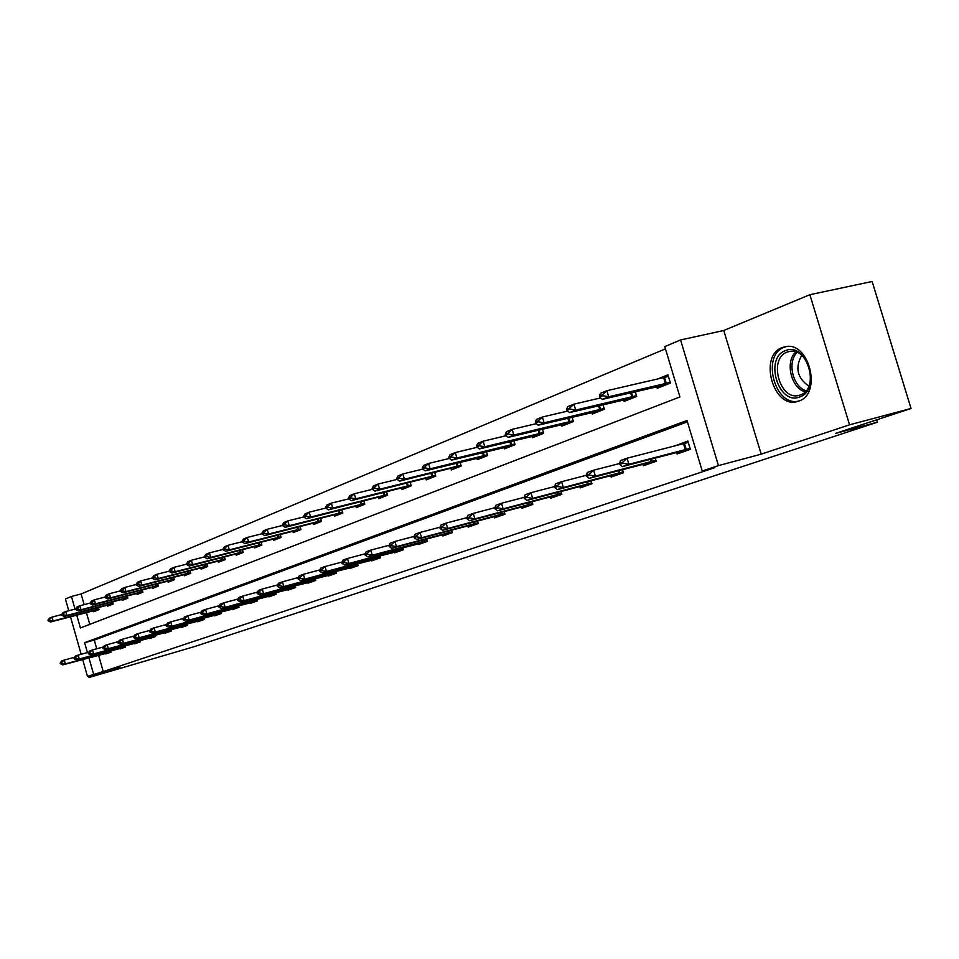 <?xml version="1.0" encoding="UTF-8"?>
<svg xmlns="http://www.w3.org/2000/svg" width="959" height="959" viewBox="0 0 959 959"><rect width="100%" height="100%" fill="white"/><g stroke="black" fill="none" stroke-linecap="round" stroke-linejoin="round"><path stroke-width="1.44" d="M782.34 347.506C758.353 355.501 773.194 409.061 797.337 401.533L798.631 401.138C822.211 394.425 809.588 341.5 785.613 346.631L782.34 347.506M76.756 615.163L80.412 627.965L679.931 396.954L664.779 346.595L680.566 339.954L718.447 465.618L702.24 471.025L687.016 420.498L84.608 642.686L87.425 652.552M723.769 330.495L761.182 454.17L849.542 424.813L911.05 408.486L872.127 281.49L809.875 294.701L723.769 330.495L680.566 339.954M68.748 610.727L65.404 598.979L71.422 596.438L75.03 609.097M665.45 348.86L81.095 593.969L71.422 596.438M849.542 424.813L809.875 294.701M88.576 676.023L88.995 677.51L119.839 667.26L87.449 676.335L82.63 659.408M911.05 408.486L835.409 433.444L877.401 422.212L193.682 646.834L88.995 677.51M877.401 422.212L876.67 419.826M81.095 593.969L84.14 604.638M86.43 612.645L89.774 624.357M93.383 610.823L93.634 611.734L99.005 609.612L98.417 607.586M107.432 605.237L107.696 606.16L113.21 603.966L112.623 601.892M121.889 599.483L122.165 600.43L127.835 598.176L127.223 596.042M136.765 593.573L137.041 594.52L142.879 592.206L142.256 590.025M152.085 587.483L152.361 588.454L158.379 586.069L157.732 583.815M167.849 581.202L168.137 582.197L174.334 579.739L173.663 577.426M184.092 574.741L184.392 575.76L190.769 573.23L190.086 570.845M200.839 568.088L201.138 569.119L207.719 566.505L207.012 564.06M218.113 561.219L218.412 562.274L225.197 559.577L224.466 557.047M235.914 554.134L236.226 555.201L243.238 552.432L242.483 549.819M254.303 546.822L254.626 547.913L261.855 545.048L261.076 542.362M273.291 539.27L273.615 540.385L281.083 537.424L280.28 534.643M292.903 531.454L293.238 532.605L300.958 529.536L300.131 526.671M313.185 523.386L313.533 524.561L321.517 521.396L320.654 518.435M334.164 515.043L334.511 516.242L342.783 512.969L341.883 509.9M355.873 506.412L356.233 507.635L364.792 504.242L363.869 501.066M378.361 497.457L378.733 498.716L387.592 495.192L386.633 491.907M401.665 488.191L402.037 489.474L411.231 485.829L410.224 482.413M425.82 478.577L426.204 479.884L435.746 476.108L434.703 472.559M450.886 468.603L451.293 469.946L461.183 466.026L460.092 462.334M476.923 458.234L477.33 459.625L487.616 455.549L486.477 451.713M503.966 447.469L504.386 448.896L515.079 444.652L513.892 440.661M532.089 436.273L532.521 437.736L543.645 433.336L542.41 429.152M561.363 424.633L561.806 426.132L573.386 421.54L572.091 417.177M591.847 412.49L592.302 414.036L604.374 409.253L603.007 404.698M623.626 399.843L624.105 401.437L636.692 396.451L635.254 391.668M656.771 386.645L657.275 388.287L670.413 383.073L667.92 374.813L657.418 379.033M98.525 655.033L103.248 671.576L714.887 467.632L702.24 471.025M687.435 421.864L94.258 640.085L96.751 648.787M105.466 653.139L105.706 653.966L111.136 652.072L110.717 650.598M119.707 648.128L119.947 648.979L125.533 647.025L125.102 645.527M134.356 642.986L134.608 643.849L140.35 641.847L139.906 640.3M149.424 637.699L149.676 638.574L155.598 636.5L155.142 634.93M164.948 632.257L165.2 633.144L171.289 631.01L170.822 629.404M180.915 626.647L181.179 627.546L187.461 625.352L186.981 623.698M197.386 620.869L197.65 621.792L204.111 619.526L203.62 617.824M214.348 614.911L214.624 615.846L221.289 613.508L220.786 611.77M231.85 608.761L232.126 609.72L238.995 607.311L238.479 605.525M249.891 602.432L250.179 603.403L257.276 600.921L256.748 599.075M268.532 595.887L268.82 596.882L276.144 594.316L275.593 592.422M287.772 589.126L288.06 590.145L295.636 587.495L295.072 585.541M307.647 582.149L307.959 583.18L315.775 580.435L315.199 578.433M328.206 574.932L328.517 575.987L336.609 573.146L336.01 571.084M349.472 567.464L349.783 568.531L358.163 565.606L357.539 563.472M371.481 559.732L371.804 560.835L380.471 557.79L379.836 555.597M394.269 551.725L394.605 552.852L403.583 549.711L402.924 547.433M417.896 543.429L418.232 544.58L427.546 541.32L426.851 538.97M442.387 534.834L442.734 536.009L452.396 532.617L451.677 530.183M467.8 525.904L468.16 527.102L478.193 523.59L477.45 521.073M494.197 516.637L494.556 517.86L504.985 514.216L504.206 511.603M521.624 506.999L521.996 508.258L532.832 504.47L532.029 501.749M550.142 496.99L550.526 498.272L561.794 494.329L560.955 491.499M579.823 486.561L580.219 487.879L591.955 483.768L591.08 480.831M610.739 475.7L611.135 477.055L623.386 472.775L622.463 469.706M642.962 464.384L643.381 465.774L656.148 461.303L655.189 458.102M676.586 452.564L677.018 454.003L690.348 449.339L687.855 441.044L674.621 446.019M761.182 454.17L718.447 465.618M103.248 671.576L87.449 676.335M81.155 654.266L70.486 616.805M88.887 657.682L93.622 674.273M94.258 640.085L84.608 642.686M682.58 443.717L674.549 445.779M60.165 663.101L60.345 663.736L61.652 663.268L61.472 662.621L60.165 663.101L61.628 661.015L64.253 660.068L65.356 663.94L110.944 651.401M61.472 662.621L64.253 660.068L74.634 657.239M111.124 652.072L62.731 664.875L65.356 663.94L61.652 663.268M60.345 663.736L62.731 664.875M61.604 614.611L52.026 617.105L53.129 620.964L50.527 622.019L98.921 609.349M98.693 609.732L97.998 609.708M49.245 619.646L52.026 617.105L49.436 618.159L47.95 620.173M98.825 609.001L53.129 620.964L49.424 620.293M50.527 622.019L48.13 620.821M799.542 397.026C778.48 405.693 763.963 357.815 785.445 350.646C806.591 341.056 821.623 390.433 799.542 397.026M787.231 352.061C768.027 358.366 779.727 401.198 799.075 395.348L800.274 394.988C819.214 389.51 808.928 347.098 789.701 351.402L787.231 352.061M808.869 386.093C797.277 378.074 794.879 367.836 801.676 355.381M786.764 346.499L784.402 347.206C760.559 355.154 775.292 408.33 799.291 400.862L799.482 400.814M73.987 658.162L74.167 658.809L75.521 658.33L75.341 657.682L73.987 658.162L75.461 656.052L78.159 655.081L79.273 659.013L125.341 646.354M75.341 657.682L78.159 655.081L88.839 652.168M125.437 647.061L76.576 659.972L79.273 659.013L75.521 658.33M74.167 658.809L76.576 659.972M88.216 653.079L88.396 653.738L89.786 653.247L89.607 652.588L88.216 653.079L89.678 650.957L92.46 649.95L93.598 653.93L140.158 641.163M89.607 652.588L92.46 649.95L103.476 646.953M140.158 641.907L90.817 654.925L93.598 653.93L89.786 653.247M88.396 653.738L90.817 654.925M75.629 608.941L65.739 611.506L66.854 615.426L64.193 616.505L113.138 603.702M112.814 604.134L112.107 604.11M62.922 614.096L65.739 611.506L63.078 612.597L61.592 614.635M113.042 603.355L66.854 615.426L63.102 614.743M64.193 616.505L61.772 615.282M90.074 603.103L79.849 605.752L80.988 609.72L78.242 610.835L127.763 597.901M127.343 598.368L126.636 598.356M76.996 608.366L75.617 608.929L75.809 609.588L77.176 609.037L79.849 605.752L77.104 606.867L75.617 608.929M127.655 597.553L80.988 609.72L77.176 609.037M78.242 610.835L75.809 609.588M102.853 647.852L103.045 648.524L104.483 648.008L104.291 647.337L102.853 647.852L104.327 645.695L107.192 644.676L108.343 648.716L155.394 635.817M104.291 647.337L107.192 644.676L118.532 641.583M155.298 636.608L105.478 649.734L108.343 648.716L104.483 648.008M103.045 648.524L105.478 649.734M117.945 642.47L118.137 643.141L119.611 642.626L119.419 641.943L117.945 642.47L119.407 640.288L122.356 639.233L123.531 643.333L171.086 630.315M119.419 641.943L122.356 639.233L134.056 636.045M170.882 631.154L120.582 644.376L123.531 643.333L119.611 642.626M118.137 643.141L120.582 644.376M133.481 636.92L133.685 637.603L135.195 637.064L135.003 636.368L133.481 636.92L134.943 634.714L137.988 633.623L139.175 637.783L187.257 624.645M135.003 636.368L137.988 633.623L150.06 630.351M186.933 625.544L136.13 638.862L139.175 637.783L135.195 637.064M133.685 637.603L136.13 638.862M104.963 597.097L94.378 599.819L95.528 603.858L92.699 604.997L142.807 591.931M142.28 592.446L141.572 592.422M91.477 602.48L90.062 603.055L90.254 603.726L91.668 603.151L94.378 599.819L91.549 600.981L90.062 603.055M142.699 591.583L95.528 603.858L91.668 603.151M92.699 604.997L90.254 603.726M120.295 590.9L109.338 593.717L110.513 597.817L107.588 598.991L158.295 585.793M157.66 586.357L156.94 586.321M106.389 596.414L104.939 597.013L105.13 597.685L106.593 597.097L109.338 593.717L106.425 594.904L104.939 597.013M158.199 585.434L110.513 597.817L106.593 597.097M107.588 598.991L105.13 597.685M136.106 584.51L124.754 587.435L125.941 591.583L122.932 592.794L174.25 579.464M173.507 580.075L172.776 580.039M121.769 590.169L120.271 590.78L120.462 591.463L121.961 590.864L124.754 587.435L121.745 588.658L120.271 590.78M174.142 579.104L125.941 591.583L121.961 590.864M122.932 592.794L120.462 591.463M152.409 577.929L140.637 580.95L141.848 585.158L138.755 586.417L190.685 572.943M189.822 573.602L189.091 573.578M137.605 583.731L136.058 584.355L136.262 585.05L137.808 584.427L140.637 580.95L137.545 582.209L136.058 584.355M190.589 572.583L141.848 585.158L137.808 584.427M138.755 586.417L136.262 585.05M169.24 571.144L157.024 574.261L158.259 578.541L155.058 579.835L207.635 566.218M206.641 566.937L205.897 566.901M153.943 577.078L152.349 577.726L152.553 578.445L154.147 577.798L153.943 577.078L157.024 574.261L153.836 575.568L152.349 577.726M207.528 565.858L158.259 578.541L154.147 577.798M155.058 579.835L152.553 578.445M186.597 564.144L173.927 567.368L175.185 571.708L171.889 573.038L225.113 559.277M223.974 560.056L223.243 560.02M170.81 570.233L169.168 570.893L169.371 571.624L171.014 570.953L170.81 570.233L173.927 567.368L170.63 568.711L169.168 570.893M225.005 558.917L175.185 571.708L171.014 570.953M171.889 573.038L169.371 571.624M204.531 556.903L191.38 560.248L192.651 564.659L189.247 566.038L243.142 552.12M241.872 552.971L241.129 552.923M188.204 563.149L186.514 563.844L186.729 564.575L188.42 563.892L188.204 563.149L191.38 560.248L187.976 561.626L186.514 563.844M243.047 551.761L192.651 564.659L188.42 563.892M189.247 566.038L186.729 564.575M223.063 549.435L209.398 552.887L210.704 557.383L207.18 558.797L261.771 544.736M260.333 545.647L259.577 545.611M206.185 555.848L204.435 556.556L204.651 557.311L206.401 556.592L206.185 555.848L209.398 552.887L205.885 554.326L204.435 556.556M261.663 544.376L210.704 557.383L206.401 556.592M207.18 558.797L204.651 557.311M242.219 541.715L228.026 545.287L229.345 549.855L225.713 551.317L280.999 537.112M279.405 538.095L278.649 538.047M224.754 548.296L222.944 549.028L223.159 549.795L224.981 549.051L224.754 548.296L228.026 545.287L224.394 546.774L222.944 549.028M280.891 536.74L229.345 549.855L224.981 549.051M225.713 551.317L223.159 549.795M262.047 533.731L247.29 537.436L248.633 542.075L244.869 543.585L300.874 529.224M299.1 530.279L298.345 530.231M243.958 540.48L242.088 541.248L242.315 542.015L244.185 541.26L243.958 540.48L247.29 537.436L243.526 538.958L242.088 541.248M300.766 528.853L248.633 542.075L244.185 541.26M244.869 543.585L242.315 542.015M282.557 525.46L267.213 529.296L268.58 534.019L264.684 535.59L321.421 521.073M319.467 522.211L318.7 522.152M263.833 532.413L261.891 533.192L262.119 533.983L264.061 533.192L263.833 532.413L267.213 529.296L263.317 530.89L261.891 533.192M321.313 520.701L268.58 534.019L264.061 533.192M264.684 535.59L262.119 533.983M303.811 516.913L287.832 520.881L289.222 525.688L285.195 527.318L342.687 512.633M340.529 513.856L339.762 513.796M284.391 524.046L282.39 524.861L282.617 525.664L284.631 524.849L284.391 524.046L287.832 520.881L283.804 522.523L282.39 524.861M342.579 512.262L289.222 525.688L284.631 524.849M285.195 527.318L282.617 525.664M325.832 508.054L309.194 512.166L310.608 517.057L306.436 518.747L364.696 503.907M362.334 505.213L361.567 505.141M305.693 515.391L303.619 516.23L303.847 517.045L305.933 516.206L305.693 515.391L309.194 512.166L305.022 513.868L303.619 516.23M364.588 503.523L310.608 517.057L305.933 516.206M306.436 518.747L303.847 517.045M372.452 489.318L354.279 493.777L355.765 498.836L351.282 500.646L348.68 498.86L350.91 497.949L350.67 497.098L348.429 498.009L348.68 498.86L331.323 503.139L332.773 508.114L328.457 509.864L387.496 494.856M384.907 496.259L384.139 496.187M327.774 506.412L325.616 507.287L325.856 508.114L328.014 507.239L327.774 506.412L331.323 503.139L327.007 504.902L325.616 507.287M387.388 494.484L332.773 508.114L328.014 507.239M328.457 509.864L325.856 508.114M351.282 500.646L411.123 485.482M408.306 486.98L407.527 486.908M411.015 485.098L355.765 498.836L350.91 497.949M348.429 498.009L349.795 495.599L354.279 493.777L350.67 497.098M397.134 479.404L378.11 484.055L379.62 489.21L374.957 491.092L435.638 475.76M432.569 477.366L431.778 477.282M374.43 487.448L372.104 488.383L372.356 489.246L374.681 488.299L374.43 487.448L378.11 484.055L373.459 485.949L372.104 488.383M435.53 475.376L379.62 489.21L374.681 488.299M374.957 491.092L372.356 489.246M422.787 469.119L402.852 473.95L404.398 479.212L399.555 481.166L461.087 465.666M457.731 467.393L456.952 467.309M399.1 477.414L396.69 478.397L396.942 479.272L399.364 478.289L399.1 477.414L402.852 473.95L398.021 475.928L396.69 478.397M460.967 465.283L404.398 479.212L399.364 478.289M399.555 481.166L396.942 479.272M449.471 458.414L428.565 463.461L430.135 468.819L425.113 470.857L483.084 456.94L487.508 455.177M483.863 457.035L483.084 456.94M424.741 466.985L422.236 468.004L422.499 468.903L425.005 467.884L424.741 466.985L428.565 463.461L423.542 465.511L422.236 468.004M487.388 454.794L430.135 468.819L425.005 467.884M425.113 470.857L422.499 468.903M477.234 447.29L455.297 452.552L456.916 458.018L451.689 460.128L510.236 446.163L514.971 444.281M511.027 446.271L510.236 446.163M451.413 456.148L448.812 457.203L449.076 458.114L451.689 457.059L451.413 456.148L455.297 452.552L450.083 454.686L448.812 457.203M514.851 443.897L456.916 458.018L451.689 457.059M451.689 460.128L449.076 458.114M149.496 631.202L149.7 631.897L151.27 631.346L151.066 630.638L149.496 631.202L150.959 628.972L154.099 627.845L155.31 632.077L203.907 618.807M151.066 630.638L154.099 627.845L166.554 624.477M203.464 619.754L152.169 633.192L155.31 632.077L151.27 631.346M149.7 631.897L152.169 633.192M166.015 625.292L166.219 626.011L167.837 625.436L167.633 624.717L166.015 625.292L167.477 623.05L170.714 621.888L171.949 626.179L221.073 612.789M167.633 624.717L170.714 621.888L183.577 618.411M220.51 613.784L168.7 627.33L171.949 626.179L167.837 625.436M166.219 626.011L168.7 627.33M183.061 619.214L183.277 619.934L184.943 619.346L184.727 618.615L183.061 619.214L184.512 616.937L187.856 615.738L189.103 620.101L238.791 606.579M184.727 618.615L187.856 615.738L201.15 612.154M238.084 607.634L185.77 621.288L189.103 620.101L184.943 619.346M183.277 619.934L185.77 621.288M200.659 612.933L200.875 613.664L202.589 613.053L202.373 612.31L200.659 612.933L202.097 610.631L205.55 609.397L206.832 613.82L257.06 600.166M202.373 612.31L205.55 609.397L219.299 605.68M256.209 601.293L203.38 615.043L206.832 613.82L202.589 613.053M200.875 613.664L203.38 615.043M218.832 606.436L219.048 607.191L220.822 606.556L220.606 605.8L218.832 606.436L220.27 604.11L223.831 602.839L225.125 607.335L275.928 593.549M220.606 605.8L223.831 602.839L238.048 599.015M274.921 594.736L221.565 608.605L225.125 607.335L220.822 606.556M219.048 607.191L221.565 608.605M237.604 599.735L237.832 600.502L239.666 599.843L239.45 599.075L237.604 599.735L239.031 597.385L242.711 596.066L244.042 600.634L295.408 586.728M239.45 599.075L242.711 596.066L257.432 592.111M294.245 587.975L240.349 601.94L244.042 600.634L239.666 599.843M237.832 600.502L240.349 601.94M257.024 592.806L257.24 593.573L259.146 592.902L258.918 592.123L257.024 592.806L258.439 590.42L262.251 589.054L263.593 593.717L315.559 579.656M258.918 592.123L262.251 589.054L277.487 584.966M314.216 580.986L259.781 595.059L263.593 593.717L259.146 592.902M257.24 593.573L259.781 595.059M277.103 585.637L277.331 586.417L279.297 585.721L279.069 584.93L277.103 585.637L278.518 583.228L282.449 581.813L283.828 586.548L336.381 572.355M279.069 584.93L282.449 581.813L298.249 577.582M334.859 573.758L279.884 587.939L283.828 586.548L279.297 585.721M277.331 586.417L279.884 587.939M297.889 578.205L298.129 579.008L300.167 578.289L299.927 577.486L297.889 578.205L299.292 575.772L303.368 574.309L304.77 579.128L357.935 564.803M299.927 577.486L303.368 574.309L319.755 569.934M356.209 566.289L300.682 580.567L304.77 579.128L300.167 578.289M298.129 579.008L300.682 580.567M319.431 570.521L319.671 571.336L321.78 570.581L321.541 569.766L319.431 570.521L320.809 568.052L325.029 566.541L326.456 571.444L380.243 556.987M321.541 569.766L325.029 566.541L342.039 562.01M378.314 558.558L322.224 572.943L326.456 571.444L321.78 570.581M319.671 571.336L322.224 572.943M341.74 562.549L341.991 563.389L344.173 562.597L343.933 561.77L341.74 562.549L343.106 560.056L347.482 558.486L348.944 563.472L403.343 548.884M343.933 561.77L347.482 558.486L365.151 553.799M401.198 550.538L344.557 565.031L348.944 563.472L344.173 562.597M341.991 563.389L344.557 565.031M364.888 554.29L365.139 555.129L367.405 554.326L367.153 553.475L364.888 554.29L366.23 551.761L370.773 550.13L372.26 555.213L427.306 540.48M367.153 553.475L370.773 550.13L389.138 545.263M424.909 542.243L367.705 556.831L372.26 555.213L367.405 554.326M365.139 555.129L367.705 556.831M388.91 545.719L389.162 546.57L391.512 545.731L391.26 544.868L388.91 545.719L390.229 543.154L394.94 541.463L396.463 546.642L452.145 531.777M391.26 544.868L394.94 541.463L414.048 536.417M449.507 533.636L443.633 534.499L391.74 548.308L396.463 546.642L391.512 545.731M389.162 546.57L391.74 548.308M413.844 536.812L414.108 537.687L416.554 536.812L416.302 535.937L413.844 536.812L415.139 534.223L420.042 532.461L421.588 537.735L477.942 522.739M416.302 535.937L420.042 532.461L439.929 527.222M475.017 524.705L469.766 525.388L416.686 539.473L421.588 537.735L416.554 536.812M414.108 537.687L416.686 539.473M439.773 527.558L440.037 528.445L442.578 527.534L442.315 526.647L439.773 527.558L441.032 524.933L446.127 523.111L447.709 528.481L504.722 513.341M442.315 526.647L446.127 523.111L466.853 517.668M501.521 515.427L496.247 516.098L442.614 530.291L447.709 528.481L442.578 527.534M440.037 528.445L442.614 530.291M466.733 517.932L466.997 518.843L469.646 517.896L469.383 516.985L466.733 517.932L467.968 515.271L473.267 513.377L474.885 518.855L532.569 503.583M469.383 516.985L473.267 513.377L494.868 507.719M529.044 505.789L523.135 506.604L469.574 520.737L474.885 518.855L469.646 517.896M466.997 518.843L469.574 520.737M494.784 507.91L495.06 508.833L497.817 507.85L497.541 506.927L494.784 507.91L495.983 505.225L501.509 503.247L503.163 508.833L561.53 493.429M497.541 506.927L501.509 503.247L524.07 497.361M557.67 495.767L551.749 496.558L497.637 510.799L503.163 508.833L497.817 507.85M495.06 508.833L497.637 510.799M524.022 497.469L524.297 498.416L527.174 497.397L526.887 496.438L524.022 497.469L525.184 494.748L530.926 492.686L532.629 498.404L591.691 482.856M526.887 496.438L530.926 492.686L554.506 486.561L554.782 487.556L557.778 486.489L557.491 485.518L554.494 486.585L555.609 483.839L561.614 481.682L586.309 475.292M587.471 485.35L581.538 486.105L526.863 500.442L532.629 498.404L527.174 497.397M524.297 498.416L526.863 500.442M506.16 435.71L483.132 441.188L484.786 446.774L479.344 448.968L538.467 434.966L543.537 432.953M539.258 435.074L538.467 434.966M479.176 444.856L476.455 445.959L476.731 446.894L479.452 445.791L479.176 444.856L483.132 441.188L477.702 443.418L476.455 445.959M543.417 432.569L484.786 446.774L479.452 445.791M479.344 448.968L476.731 446.894M536.321 423.638L512.13 429.356L513.82 435.05L508.15 437.34L567.848 423.303L573.278 421.157M568.639 423.422L567.848 423.303M508.102 433.096L505.261 434.247L505.549 435.194L508.378 434.043L508.102 433.096L512.13 429.356L506.46 431.67L505.261 434.247M573.158 420.773L513.82 435.05L508.378 434.043M508.15 437.34L505.549 435.194M557.491 485.518L561.614 481.682L563.341 487.52L623.098 471.852M618.495 474.477L612.573 475.22L557.335 489.641L563.341 487.52L557.778 486.489M554.782 487.556L557.335 489.641M567.788 411.051L542.362 417.021L544.101 422.835L538.179 425.221L598.44 411.171L604.254 408.858M599.243 411.291L598.44 411.171M538.251 420.845L535.29 422.044L535.578 423.003L538.538 421.804L538.251 420.845L542.362 417.021L536.453 419.443L535.29 422.044M604.146 408.474L544.101 422.835L538.538 421.804M538.179 425.221L535.578 423.003M586.297 475.232L586.584 476.227L589.725 475.113L589.425 474.118L586.297 475.232L587.364 472.451L593.633 470.198L595.407 476.155L655.86 460.368M589.425 474.118L593.633 470.198L619.55 463.521M650.849 463.161L644.928 463.868L589.138 478.385L595.407 476.155L589.725 475.113M586.584 476.227L589.138 478.385M600.646 397.925L573.914 404.159L575.688 410.092L569.502 412.586L630.339 398.512L636.572 396.043M631.142 398.644L630.339 398.512M569.718 408.043L566.625 409.301L566.925 410.284L570.006 409.037L569.718 408.043L573.914 404.159L567.74 406.676L566.625 409.301M636.452 395.659L575.688 410.092L570.006 409.037M569.502 412.586L566.925 410.284M688.047 441.667L682.52 443.993M619.514 463.377L619.814 464.384L623.086 463.221L622.787 462.202L619.514 463.377L620.521 460.56L627.078 458.21L688.274 442.423M622.787 462.202L627.078 458.21L628.9 464.288L690.06 448.38M684.594 451.353L678.684 452.025L622.343 466.613L628.9 464.288L623.086 463.221M619.814 464.384L622.343 466.613M668.387 376.348L664.527 377.378L668.243 375.88M670.173 382.281L666.313 383.324L664.527 377.378L606.867 390.709L608.677 396.774L602.228 399.376L663.616 385.314L670.293 382.665M664.419 385.458L663.616 385.314M602.576 394.688L599.351 395.995L599.651 397.002L602.875 395.695L602.576 394.688L606.867 390.709L600.418 393.334L599.351 395.995M666.313 383.324L608.677 396.774L602.875 395.695M602.228 399.376L599.651 397.002M109.182 651.904L108.942 651.089M108.547 652.084L108.319 651.257M110.057 651.928L111.004 651.593M96.02 608.21L96.427 609.66M96.655 608.042L97.063 609.492M805.14 391.847C791.079 388.251 784.822 361.579 795.79 351.941M797.169 352.468C786.907 361.879 792.805 387.028 806.123 390.745M123.531 646.869L123.291 646.018M122.896 647.049L122.656 646.198M124.358 646.905L125.401 646.546M138.3 641.691L138.06 640.816M137.664 641.871L137.413 640.984M139.067 641.751L140.206 641.355M110.165 602.528L110.597 604.038M110.8 602.372L111.232 603.858M124.718 596.69L125.161 598.248M125.365 596.522L125.809 598.068M153.5 636.356L153.236 635.445M152.853 636.536L152.589 635.625M154.195 636.452L155.454 636.009M169.144 630.866L168.88 629.931M168.484 631.046L168.221 630.111M169.779 630.986L171.146 630.507M185.255 625.208L184.979 624.249M184.596 625.4L184.308 624.429M185.818 625.364L187.305 624.848M139.69 590.684L140.158 592.29M140.35 590.516L140.805 592.111M155.118 584.499L155.586 586.153M155.778 584.319L156.245 585.973M170.99 578.121L171.481 579.835M171.661 577.941L172.152 579.656M187.353 571.552L187.868 573.326M188.024 571.372L188.539 573.146M204.219 564.767L204.746 566.625M204.902 564.599L205.43 566.433M221.601 557.778L222.164 559.696M222.296 557.611L222.848 559.517M239.546 550.574L240.122 552.564M240.253 550.394L240.829 552.372M258.067 543.118L258.666 545.192M258.786 542.938L259.374 545M277.199 535.422L277.822 537.579M277.918 535.242L278.542 537.388M296.978 527.474L297.626 529.716M297.698 527.282L298.345 529.524M317.417 519.239L318.088 521.576M318.148 519.059L318.832 521.384M338.563 510.727L339.27 513.161M339.306 510.536L340.013 512.969M360.452 501.905L361.195 504.446M361.207 501.725L361.951 504.254M383.121 492.77L383.9 495.419M383.888 492.578L384.667 495.228M406.616 483.3L407.431 486.069M407.395 483.108L408.21 485.865M430.987 473.47L431.85 476.371M431.778 473.278L432.629 476.167M456.28 463.269L457.179 466.302M457.071 463.065L457.97 466.098M482.545 452.66L483.492 455.849M483.348 452.468L484.295 455.645M509.84 441.631L510.835 444.976M510.656 441.44L511.638 444.772M201.858 619.382L201.57 618.387M201.186 619.574L200.899 618.567M202.349 619.574L203.967 619.011M218.976 613.376L218.676 612.345M218.292 613.568L217.993 612.525M219.383 613.604L221.133 612.993M236.633 607.191L236.322 606.112M235.938 607.383L235.626 606.292M236.945 607.443L238.839 606.783M254.842 600.802L254.519 599.675M254.147 600.993L253.823 599.866M255.07 601.089L257.12 600.37M273.651 594.196L273.315 593.034M272.943 594.4L272.608 593.225M273.771 594.532L275.988 593.765M293.07 587.388L292.723 586.177M292.351 587.579L292.004 586.369M293.094 587.771L295.48 586.932M313.137 580.339L312.778 579.08M312.418 580.543L312.047 579.284M313.054 580.77L315.619 579.871M333.9 573.062L333.516 571.744M333.169 573.266L332.785 571.948M333.684 573.542L336.441 572.571M355.369 565.522L354.974 564.156M354.626 565.726L354.231 564.36M355.034 566.05L357.995 565.019M377.606 557.73L377.187 556.304M376.851 557.934L376.431 556.508M377.127 558.306L380.303 557.203M400.622 549.651L400.191 548.152M399.867 549.855L399.423 548.356M399.999 550.286L403.415 549.099M424.489 541.272L424.034 539.713M423.722 541.487L423.267 539.917M423.71 541.979L427.366 540.696M449.244 532.593L448.764 530.962M448.464 532.808L447.985 531.166M448.297 533.36L452.216 531.993M474.945 523.578L474.441 521.864M474.154 523.794L473.65 522.08M473.806 524.417L478.002 522.955M501.629 514.216L501.089 512.418M500.826 514.432L500.286 512.633M500.298 515.139L504.794 513.556M529.356 504.482L528.805 502.6M528.553 504.71L527.989 502.816M527.834 505.489L532.629 503.799M558.21 494.364L557.623 492.375M557.383 494.58L556.795 492.59M556.448 495.455L561.602 493.645M588.239 483.827L587.615 481.742M587.411 484.055L586.788 481.957M586.249 485.014L591.751 483.084M538.227 430.159L539.27 433.684M539.054 429.956L540.097 433.468M567.776 418.208L568.879 421.912M568.615 418.004L569.718 421.696M619.526 472.847L618.867 470.641M618.687 473.075L618.028 470.869M617.272 474.13L623.17 472.068M598.548 405.741L599.723 409.661M599.399 405.549L600.574 409.445M652.156 461.399L651.461 459.073M651.305 461.627L650.598 459.301M649.615 462.789L655.932 460.584M630.638 392.746L631.885 396.882M631.501 392.543L632.736 396.654M686.212 449.459L684.414 443.49M685.337 449.687L683.551 443.729M683.359 450.97L690.132 448.596M663.652 377.594L665.438 383.54"/></g></svg>
